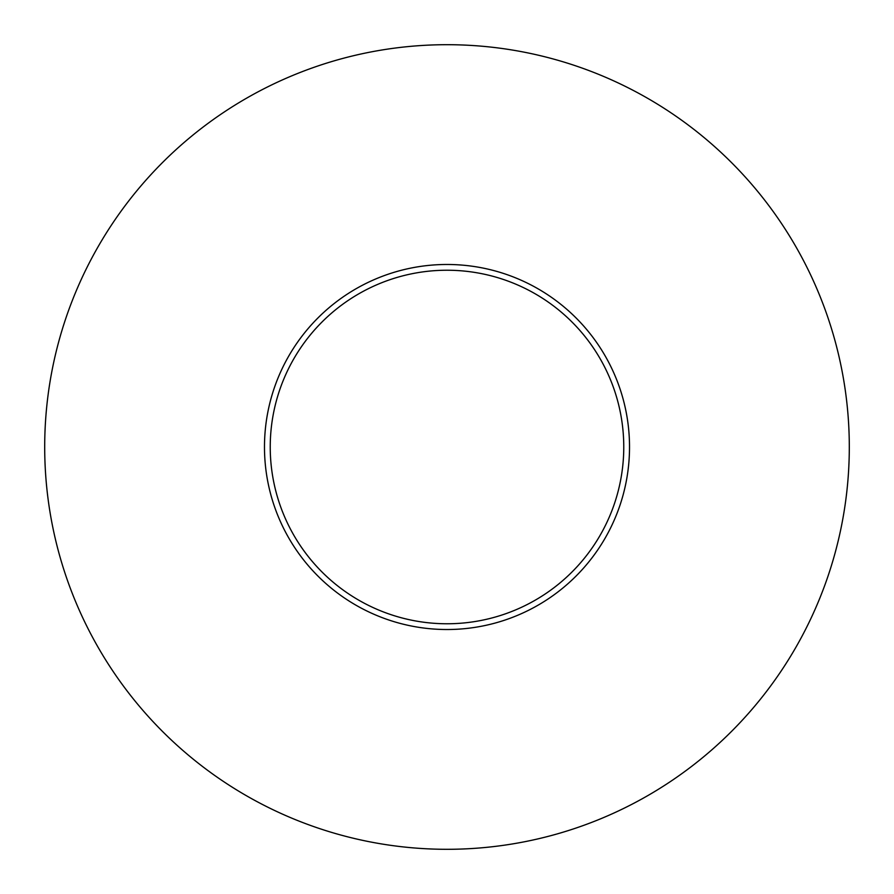 <?xml version="1.0" encoding="UTF-8"?>
<svg xmlns="http://www.w3.org/2000/svg" width="894" height="894" viewBox="0 0 894 894"><rect width="100%" height="100%" fill="white"/><g stroke="black" fill="none" stroke-linecap="round" stroke-linejoin="round"><path stroke-width="1.34" d="M629.521 447A182.521 182.521 0 0 1 447 629.521A182.521 182.521 0 0 1 264.479 447A182.521 182.521 0 0 1 447 264.479A182.521 182.521 0 0 1 629.521 447M270.234 447A176.766 176.766 0 0 0 447 623.766A176.766 176.766 0 0 0 623.766 447A176.766 176.766 0 0 0 447 270.234A176.766 176.766 0 0 0 270.234 447M849.3 447A402.3 402.3 0 0 0 447 44.7A402.3 402.3 0 0 0 44.7 447A402.3 402.3 0 0 0 447 849.3A402.3 402.3 0 0 0 849.3 447"/></g></svg>

